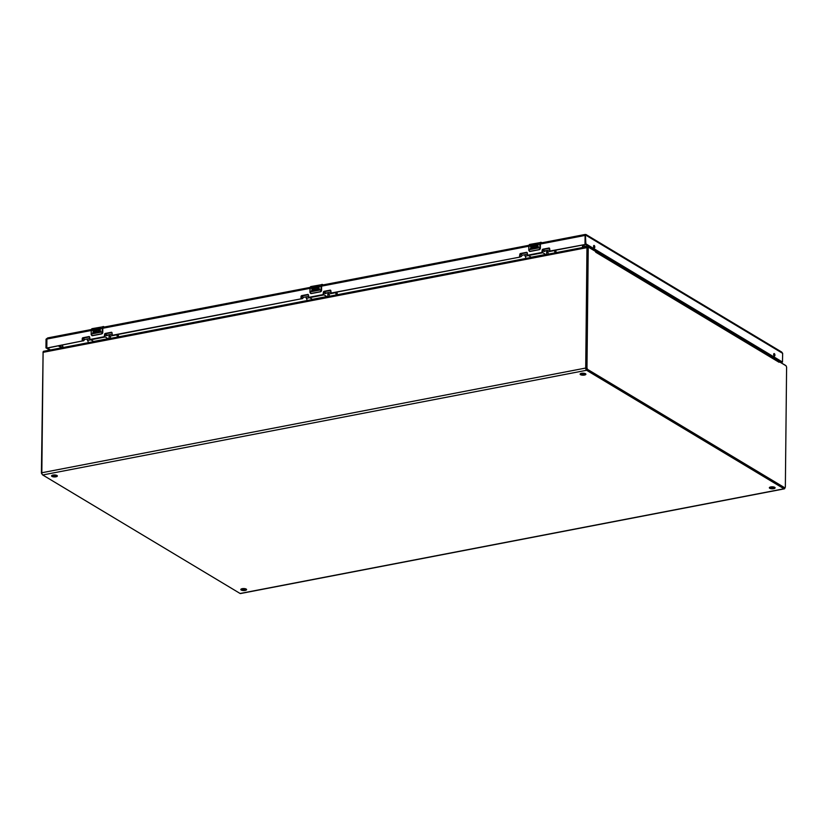 <?xml version="1.0" encoding="UTF-8"?>
<svg xmlns="http://www.w3.org/2000/svg" width="828" height="828" viewBox="0 0 828 828"><rect width="100%" height="100%" fill="white"/><g stroke="black" fill="none" stroke-linecap="round" stroke-linejoin="round"><path stroke-width="1.24" d="M53.013 475.065A2.877 0.994 0.6 0 1 55.911 475.096A2.877 0.994 0.6 0 1 57.349 475.976A2.877 0.994 0.6 0 1 54.462 476.938A2.877 0.994 0.6 0 1 51.584 475.914A2.877 0.994 0.6 0 1 53.013 475.065M242.252 588.677A2.877 0.994 0.6 0 1 245.15 588.708A2.877 0.994 0.6 0 1 246.589 589.588A2.877 0.994 0.6 0 1 243.701 590.55A2.877 0.994 0.6 0 1 240.824 589.526A2.877 0.994 0.6 0 1 242.252 588.677M770.785 486.936A2.877 0.994 0.6 0 1 773.673 486.957A2.877 0.994 0.6 0 1 775.122 487.837A2.877 0.994 0.6 0 1 772.224 488.799A2.877 0.994 0.6 0 1 769.357 487.775A2.877 0.994 0.6 0 1 770.785 486.936M581.546 373.324A2.877 0.994 0.6 0 1 584.433 373.345A2.877 0.994 0.6 0 1 585.882 374.225A2.877 0.994 0.6 0 1 582.984 375.187A2.877 0.994 0.6 0 1 580.117 374.163A2.877 0.994 0.6 0 1 581.546 373.324M784.892 487.868A1.791 0.849 -100.9 0 1 784.344 488.851A1.791 0.849 -100.9 0 1 783.992 488.779L586.597 370.271A1.791 0.849 -100.9 0 1 585.706 368.046L586.969 247.634A1.542 0.735 -100.9 0 1 587.456 246.589A1.542 0.735 -100.9 0 1 587.766 246.651L594.494 250.77M43.884 351.351A1.542 0.735 79.1 0 0 43.584 351.289A1.542 0.735 79.1 0 0 43.097 352.335L41.835 472.747A1.791 0.849 79.1 0 0 42.714 474.972L240.11 593.479A1.791 0.849 79.1 0 0 240.472 593.552L784.344 488.851M51.926 475.448A2.877 0.994 -179.4 0 0 54.472 476.007A2.877 0.994 -179.4 0 0 57.018 475.51M241.165 589.06A2.877 0.994 -179.4 0 0 243.711 589.619A2.877 0.994 -179.4 0 0 246.258 589.122M769.698 487.309A2.877 0.994 -179.4 0 0 772.234 487.868A2.877 0.994 -179.4 0 0 774.791 487.371M580.459 373.707A2.877 0.994 -179.4 0 0 582.995 374.256A2.877 0.994 -179.4 0 0 585.551 373.759M778.579 361.256L785.41 365.314A1.542 0.735 -100.9 0 1 785.7 365.593M582.415 247.551L582.653 245.016M62.369 345.172L63.218 347.512M583.15 244.922L582.912 247.458M42.404 474.672L41.4 473.078L43.097 352.355M595.446 251.37L588.78 247.375L588.232 248.038L586.98 368.046L587.497 369.35L784.799 487.806L785.348 487.133L786.6 367.125L786.082 365.821L779.21 361.701L779.044 362.271L778.703 361.36A1.542 1.242 -59 0 0 778.506 361.205L595.27 251.194A1.542 1.242 121 0 1 595.467 251.35L595.705 252.198L595.467 251.35L595.808 252.261L779.044 362.271M587.921 247.531L587.383 248.203L586.131 368.212L586.648 369.516L784.333 487.899M582.953 247.448L583.222 244.912M97.911 331.335A1.242 1.004 121 0 1 96.69 331.552L98.087 331.573L98.19 328.405L100.809 327.909A2.629 1.252 79.1 0 0 100.726 328.612L98.822 328.985L98.822 329.761L100.364 329.461L98.801 331.314L100.705 330.941L100.695 331.717L98.077 331.997A2.07 1.677 121 0 1 95.831 329.575L97.652 328.509L97.487 329.265M92.922 330.144L95.562 328.913A2.629 1.252 79.1 0 0 95.489 329.627L93.823 329.968L93.719 330.662L94.413 330.61A1.242 1.004 121 0 1 94.382 332.939L92.84 333.239L92.84 332.463L94.754 331.759L93.688 331.49A1.242 1.004 121 0 1 92.922 330.144L91.287 330.455L91.246 334.026L102.279 331.904L102.31 328.333A2.629 1.252 -100.9 0 1 103.138 326.542A2.629 1.252 -100.9 0 1 103.666 326.656L92.115 328.664A2.629 1.252 79.1 0 0 91.287 330.455L92.115 328.664M102.734 332.566L102.786 328.478L103.831 327.184M104.338 327.019L103.769 326.677L102.579 328.364L102.558 332.38L101.523 333.819L102.734 332.494A1.314 1.066 121 0 1 101.999 333.787M98.19 328.405L98.087 331.573M97.052 328.623A2.07 1.677 -59 0 0 96.234 332.235M100.705 330.993L98.801 331.314M100.364 329.513L98.822 329.761M93.781 329.254A1.242 1.004 -59 0 0 93.336 331.397M94.651 331.417L92.902 333.218M95.065 330.724A1.242 1.004 -59 0 0 94.475 330.641L93.719 330.662M96.628 331.51L97.062 329.337M92.467 328.995L91.183 330.517L91.246 334.026A3.291 1.563 79.1 0 0 91.266 334.512L92.436 335.568L101.523 333.819M91.266 334.512L92.508 335.702L101.658 333.943L92.56 335.692M91.163 334.553L92.084 335.692A1.314 1.066 121 0 1 91.815 335.578M535.519 247.096A1.242 1.004 121 0 1 534.288 247.303L535.685 247.334L535.788 244.167L538.407 243.66A2.629 1.252 79.1 0 0 538.335 244.374L536.43 244.736L536.42 245.512L537.962 245.212L537.962 245.968L536.409 246.258L536.399 247.065L538.303 246.703L538.293 247.479L535.685 247.758A2.07 1.677 121 0 1 533.429 245.336L534.65 244.384L535.644 244.312L535.085 245.016M530.52 245.895L533.17 244.674A2.629 1.252 79.1 0 0 533.087 245.378L531.421 245.719L531.328 246.423L532.011 246.361A1.242 1.004 121 0 1 531.99 248.69L530.438 248.99L530.448 248.214L532.352 247.52L531.297 247.251A1.242 1.004 121 0 1 530.52 245.895L528.885 246.206L528.854 249.787L539.877 247.665L539.908 244.084A2.629 1.252 -100.9 0 1 540.746 242.304A2.629 1.252 -100.9 0 1 541.264 242.418L529.713 244.426A2.629 1.252 79.1 0 0 528.885 246.206L321.585 286.146M540.332 248.317L540.384 244.239L541.429 242.935M541.947 242.78L541.367 242.428L540.187 244.115L540.156 248.141L539.131 249.58L540.342 248.245A1.314 1.066 121 0 1 539.597 249.538M535.788 244.167L535.685 247.334M534.65 244.384A2.07 1.677 -59 0 0 533.832 247.996M538.303 246.754L536.399 247.065M537.962 245.264L536.42 245.512M531.379 245.016A1.242 1.004 -59 0 0 530.934 247.148M532.259 247.179L530.5 248.98M532.673 246.485A1.242 1.004 -59 0 0 532.073 246.402L531.359 246.433M534.226 247.261L534.671 245.098M530.065 244.757L528.792 246.268L528.854 249.787A3.291 1.563 79.1 0 0 528.864 250.263L530.034 251.329L539.131 249.58M528.864 250.263L530.106 251.464L539.256 249.694L530.158 251.453M528.761 250.315L529.682 251.453A1.314 1.066 121 0 1 529.413 251.339L530.034 251.329M316.72 289.22A1.242 1.004 121 0 1 315.489 289.427L316.886 289.448L316.989 286.291L319.608 285.784A2.629 1.252 79.1 0 0 319.525 286.488L317.631 286.861L317.621 287.637L319.163 287.337L317.6 289.189L319.504 288.827L319.494 289.603L316.886 289.883A2.07 1.677 121 0 1 314.63 287.461L315.851 286.509L316.834 286.426L316.286 287.14M311.721 288.02L314.361 286.788A2.629 1.252 79.1 0 0 314.288 287.502L312.622 287.844L312.529 288.548L313.212 288.486A1.242 1.004 121 0 1 313.191 290.814L311.639 291.114L311.649 290.338L313.553 289.645L312.487 289.365A1.242 1.004 121 0 1 311.721 288.02L310.086 288.33L310.045 291.911L321.078 289.79L321.109 286.209A2.629 1.252 -100.9 0 1 321.947 284.418A2.629 1.252 -100.9 0 1 322.465 284.532L310.914 286.54A2.629 1.252 79.1 0 0 310.086 288.33L102.786 328.271M321.533 290.442L321.585 286.353L322.63 285.06M323.137 284.894L322.568 284.553L321.378 286.24L321.357 290.266L320.322 291.694L321.543 290.369A1.314 1.066 121 0 1 320.798 291.663M316.989 286.291L316.886 289.448M315.851 286.509A2.07 1.677 -59 0 0 315.033 290.111M319.504 288.879L317.6 289.189M319.163 287.388L317.621 287.637M312.58 287.13A1.242 1.004 -59 0 0 312.135 289.272M313.45 289.303L311.701 291.104M313.874 288.61A1.242 1.004 -59 0 0 313.274 288.527L312.529 288.548M315.427 289.386L315.861 287.223M311.266 286.881L309.993 288.392L310.045 291.911A3.291 1.563 79.1 0 0 310.065 292.387L311.235 293.443L320.322 291.694M310.065 292.387L311.307 293.578L320.457 291.818L311.359 293.567M309.962 292.429L310.883 293.567A1.314 1.066 121 0 1 310.614 293.464M90.738 339.718L93.636 341.467L108.023 338.693L105.021 336.799M108.023 338.693A1.977 0.942 79.1 0 0 108.416 338.776A1.977 0.942 79.1 0 0 109.037 337.441L109.068 334.771M106.936 335.537A2.67 1.273 -100.9 0 1 106.688 335.65A2.67 1.273 -100.9 0 1 105.208 334.222M93.636 341.467A1.977 0.942 79.1 0 0 94.03 341.55L108.416 338.776M107.806 335.019A2.67 1.273 -100.9 0 1 107.216 335.547A2.67 1.273 -100.9 0 1 105.622 333.798M47.32 347.946L82.717 340.877A1.294 1.211 -0.8 0 0 84.28 339.697L84.27 339.232M116.613 334.74A2.432 1.159 79.1 0 0 116.676 334.843A2.474 1.18 -100.9 0 1 117.359 337.089M118.539 336.861L118.238 334.419M87.033 339.014A2.432 1.159 79.1 0 0 87.592 340.443A2.474 1.18 -100.9 0 1 88.275 342.688M83.545 338.021A2.267 1.076 79.1 0 0 84.87 339.439L89.641 338.517M105.912 333.715A2.267 1.076 79.1 0 0 107.247 335.123L112.018 334.212M110.641 338.383A2.474 1.18 79.1 0 0 109.969 336.137L116.676 334.843M109.399 334.709A2.432 1.159 79.1 0 0 109.969 336.137M528.347 255.469L531.234 257.218L545.621 254.455L542.619 252.561M545.621 254.455A1.977 0.942 79.1 0 0 546.014 254.538A1.977 0.942 79.1 0 0 546.646 253.192L546.666 250.532M544.545 251.298A2.67 1.273 -100.9 0 1 544.286 251.412A2.67 1.273 -100.9 0 1 542.806 249.984M531.234 257.218A1.977 0.942 79.1 0 0 531.628 257.311L546.014 254.538M545.414 250.77A2.67 1.273 -100.9 0 1 544.824 251.308A2.67 1.273 -100.9 0 1 543.22 249.549M520.315 256.659A1.294 1.211 -0.8 0 0 521.878 255.459L521.878 254.983M554.211 250.491A2.432 1.159 79.1 0 0 554.284 250.594A2.474 1.18 -100.9 0 1 554.957 252.84M556.137 252.612L555.836 250.18M524.631 254.776A2.432 1.159 79.1 0 0 525.19 256.194A2.474 1.18 -100.9 0 1 525.873 258.439M521.143 253.772A2.267 1.076 79.1 0 0 522.468 255.19L527.25 254.268M543.52 249.466A2.267 1.076 79.1 0 0 544.845 250.884L549.616 249.963M548.25 254.134A2.474 1.18 79.1 0 0 547.567 251.888L554.284 250.594M547.008 250.47A2.432 1.159 79.1 0 0 547.567 251.888M309.537 297.594L312.435 299.343L326.822 296.569L323.82 294.685M326.822 296.569A1.977 0.942 79.1 0 0 327.215 296.662A1.977 0.942 79.1 0 0 327.836 295.317L327.867 292.657M325.746 293.422A2.67 1.273 -100.9 0 1 325.487 293.526A2.67 1.273 -100.9 0 1 324.007 292.108M312.435 299.343A1.977 0.942 79.1 0 0 312.829 299.425L327.215 296.662M326.605 292.895A2.67 1.273 -100.9 0 1 326.025 293.422A2.67 1.273 -100.9 0 1 324.421 291.673M112.525 335.257L301.516 298.753A1.294 1.211 -0.8 0 0 303.079 297.573L303.069 297.107M335.412 292.615A2.432 1.159 79.1 0 0 335.475 292.719A2.474 1.18 -100.9 0 1 336.158 294.965M337.338 294.737L337.037 292.305M305.832 296.9A2.432 1.159 79.1 0 0 306.391 298.318A2.474 1.18 -100.9 0 1 307.074 300.564M302.344 295.896A2.267 1.076 79.1 0 0 303.669 297.314L308.451 296.393M324.721 291.591A2.267 1.076 79.1 0 0 326.046 293.009L330.817 292.087M329.451 296.258A2.474 1.18 79.1 0 0 328.768 294.012L335.475 292.719M328.199 292.584A2.432 1.159 79.1 0 0 328.768 294.012M585.862 243.815L782.47 362.043L781.611 362.209L585.106 244.229L585.406 234.531L585.862 243.815L585.003 243.981L585.096 235.421L585.003 243.981L585.096 235.421L585.945 235.255L585.406 234.531L585.406 235.235M585.882 234.469L781.653 352.014L782.657 353.349L782.47 362.043M773.704 354.053A1.242 0.59 -100.9 0 1 774.025 355.698M593.593 245.926A1.242 0.59 -100.9 0 1 593.914 247.572M782.512 362.053L780.669 362.467M781.156 361.929L780.173 362.167M91.328 329.523L47.745 337.917L46.047 339.19L46.906 339.035L46.813 347.594L46.906 339.035L46.813 347.594L46.906 339.035L91.183 330.507M50.456 349.965L46.813 347.594L45.964 347.76L46.047 339.19M550.123 251.019L585.448 244.436M527.757 255.324L542.33 252.778L542.702 250.387A0.818 0.662 121 0 1 543.416 249.487L549.43 248.328A0.818 0.662 121 0 1 549.554 248.317M331.324 293.133L519.963 257.084L520.336 254.693A0.818 0.662 121 0 1 521.05 253.792L527.063 252.633A0.818 0.662 121 0 1 527.177 252.623M308.958 297.438L323.531 294.903L323.903 292.512A0.818 0.662 121 0 1 324.617 291.611L330.631 290.452A0.818 0.662 121 0 1 330.755 290.442M112.856 335.454L301.516 298.753L301.537 296.817A0.818 0.662 121 0 1 302.251 295.917L308.264 294.758A0.818 0.662 121 0 1 308.378 294.747M90.148 339.563L104.732 337.027L105.104 334.636A0.818 0.662 121 0 1 105.818 333.736L111.832 332.577A0.818 0.662 121 0 1 111.946 332.566M47.486 348.039L82.717 340.877L82.738 338.942A0.818 0.662 121 0 1 83.452 338.041L89.465 336.882A0.818 0.662 121 0 1 89.579 336.872M48.169 337.959L46.906 339.035M550.454 251.215L585.334 244.498M82.22 340.577L82.241 338.642A0.818 0.662 121 0 1 82.955 337.741L88.958 336.582A0.818 0.662 121 0 1 89.662 337.213L89.983 339.47L104.224 336.727L104.607 334.336A0.818 0.662 121 0 1 105.322 333.436L111.335 332.276A0.818 0.662 121 0 1 112.028 332.908L112.36 335.164M301.019 298.453L301.04 296.517A0.818 0.662 121 0 1 301.754 295.617L307.768 294.457A0.818 0.662 121 0 1 308.461 295.089L308.792 297.345L323.034 294.602L323.406 292.212A0.818 0.662 121 0 1 324.121 291.311L330.134 290.152A0.818 0.662 121 0 1 330.827 290.783L331.159 293.04L519.963 257.084M520.336 254.693L519.839 254.393L519.466 256.783M519.839 254.393A0.818 0.662 121 0 1 520.553 253.492L526.567 252.333A0.818 0.662 121 0 1 527.26 252.964L527.591 255.221L541.833 252.478L542.205 250.087A0.818 0.662 121 0 1 542.92 249.187L548.933 248.027A0.818 0.662 121 0 1 549.626 248.659L549.958 250.915M540.394 244.032L585.096 235.421L585.406 234.531M774.284 355.957A1.242 0.59 -100.9 0 1 773.673 354.663A1.242 0.59 -100.9 0 1 774.056 353.577A1.242 0.59 -100.9 0 1 774.873 354.684A1.242 0.59 -100.9 0 1 774.522 356.009A1.242 0.59 -100.9 0 1 774.284 355.957M594.173 247.831A1.242 0.59 -100.9 0 1 593.572 246.527A1.242 0.59 -100.9 0 1 593.945 245.45A1.242 0.59 -100.9 0 1 594.763 246.558A1.242 0.59 -100.9 0 1 594.411 247.882A1.242 0.59 -100.9 0 1 594.173 247.831M49.608 350.13L45.964 347.76M240.11 593.479L783.992 488.779M586.597 370.271L42.714 474.972M585.706 368.046L41.835 472.747M586.969 247.634L42.994 352.355M587.383 248.203L588.232 248.038M784.799 487.806L783.95 487.971M587.497 369.35L586.648 369.516M586.98 368.046L586.131 368.212M765.113 353.163A3.426 2.763 -59 0 0 765.972 352.811M589.029 246.589A3.426 2.763 121 0 1 588.222 246.93M583.129 245.73L587.311 246.609M98.822 329.006L102.579 328.364M93.823 329.968L95.831 329.575M91.183 334.057L91.215 330.548M92.436 335.568L91.794 335.568M536.43 244.757L540.187 244.115M531.421 245.719L533.429 245.336M528.781 249.808L528.813 246.299M317.631 286.881L321.378 286.24M312.622 287.844L314.63 287.461M309.982 291.932L310.014 288.423M311.235 293.443L310.593 293.443M105.197 336.996L90.811 339.77M82.738 339.097A1.294 1.211 -0.8 0 0 83.876 338.755M87.592 340.443L90.873 339.811M542.806 252.757L528.409 255.531M520.336 254.848A1.294 1.211 -0.8 0 0 521.485 254.506M525.19 256.194L528.471 255.562M324.007 294.882L309.61 297.645M301.537 296.973A1.294 1.211 -0.8 0 0 302.686 296.631M306.391 298.318L309.672 297.687M768.187 355.005L769.274 354.798M59.544 345.721L62.69 347.605M770.206 355.357L769.119 355.564M61.562 347.832L58.415 345.938M585.945 235.255L782.657 353.349M585.106 244.229L585.955 244.063M46.057 347.998L46.917 347.832M587.456 246.589L43.584 351.289M587.714 247.489L588.573 247.324M784.157 488.013L785.006 487.847M62.048 345.245L62.721 346.145M767.742 354.736L768.28 354.198M102.807 328.509L102.765 332.525L101.627 333.953M528.792 246.268L529.713 244.426M540.405 244.27L540.363 248.286L539.225 249.714M309.993 288.392L310.914 286.54M321.606 286.395L321.564 290.411L320.426 291.839M106.688 335.65L107.216 335.547M544.286 251.412L544.824 251.308M325.487 293.526L326.025 293.422M103.148 327.257L310.138 287.399M321.947 285.132L528.937 245.285M540.746 243.008L585.23 234.448"/></g></svg>
